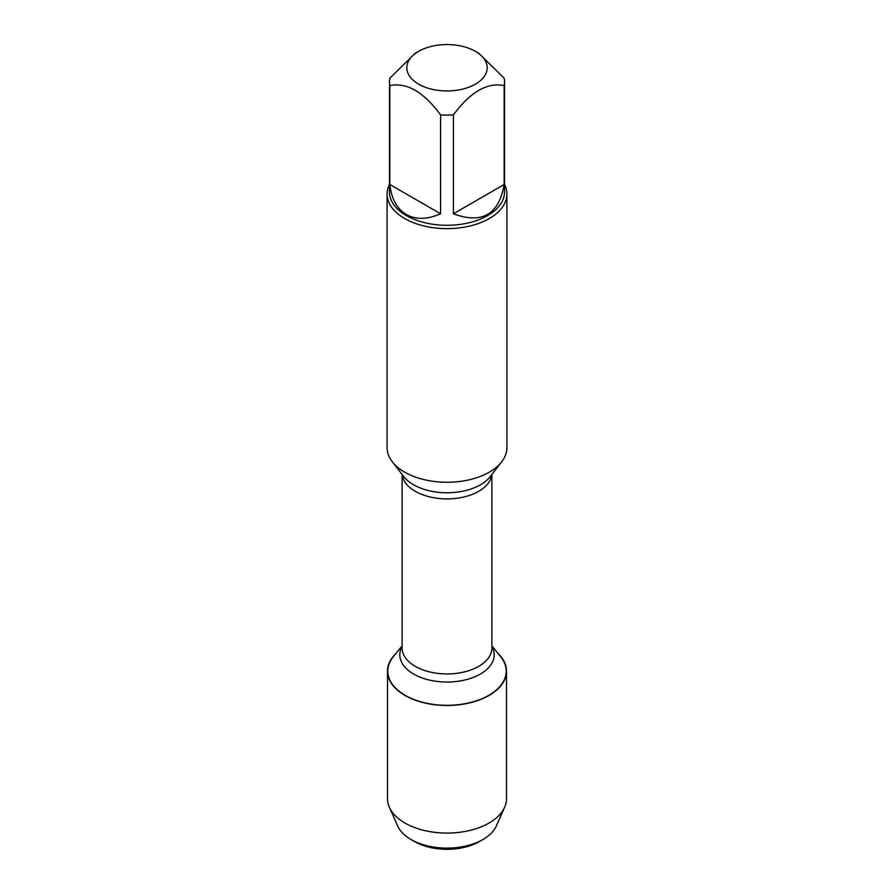 <?xml version="1.0" encoding="UTF-8"?>
<svg xmlns="http://www.w3.org/2000/svg" width="894" height="894" viewBox="0 0 894 894"><rect width="100%" height="100%" fill="white"/><g stroke="black" fill="none" stroke-linecap="round" stroke-linejoin="round"><path stroke-width="1.34" d="M387.091 194.043L387.091 447.671A59.909 34.587 0 0 0 392.31 461.796A59.909 34.587 0 0 0 404.636 472.133A59.909 34.587 0 0 0 501.69 461.796A59.909 34.587 0 0 0 506.909 447.671L506.909 194.043A59.909 34.587 180 0 1 469.931 226.003A59.909 34.587 180 0 1 404.636 218.505A59.909 34.587 180 0 1 387.091 194.043A59.909 34.587 180 0 1 389.482 184.354M491.89 645.893L500.595 656.598A59.205 34.184 180 0 1 447 705.31A59.205 34.184 180 0 1 393.405 656.598L402.11 645.893M504.518 184.354A59.909 34.587 180 0 1 506.909 194.043M418.593 84.159A40.185 23.199 0 0 0 475.407 84.159A40.185 23.199 0 0 0 475.407 51.349A40.185 23.199 0 0 0 451.481 44.7A40.185 23.199 0 0 0 418.593 51.349A40.185 23.199 0 0 0 418.593 84.159M453.403 213.789C482.056 224.338 498.975 214.571 504.16 184.488L453.403 213.789L453.403 114.901C470.333 91.948 487.252 82.181 504.16 85.612A57.518 33.201 0 0 0 504.518 81.913A57.518 33.201 0 0 0 504.16 78.203L478.782 53.294L475.407 51.349M504.16 184.488L504.16 85.612M418.593 51.349L415.218 53.294L389.84 78.203A57.518 33.201 0 0 0 389.482 81.913A57.518 33.201 0 0 0 389.84 85.612C406.77 82.192 423.689 91.959 440.597 114.901A57.518 33.201 0 0 0 453.403 114.901M389.84 184.488C391.483 198.87 396.97 208.883 406.334 214.526C415.889 219.812 427.31 219.566 440.597 213.789L389.84 184.488L389.84 85.612M440.597 213.789L440.597 114.901M504.518 81.913L504.518 192.087A57.518 33.201 180 0 1 469.015 222.762A57.518 33.201 180 0 1 406.334 215.566A57.518 33.201 180 0 1 389.482 192.087L389.482 81.913M498.036 653.458A59.507 34.363 180 0 1 506.507 671.126A59.507 34.363 180 0 1 469.775 702.874A59.507 34.363 180 0 1 404.915 695.42A59.507 34.363 180 0 1 387.493 671.126A59.507 34.363 180 0 1 395.964 653.458M506.507 671.126L506.507 798.711A59.507 34.363 180 0 1 504.641 807.26A59.507 34.363 180 0 1 462.701 831.856A59.507 34.363 180 0 1 404.915 823.016A59.507 34.363 180 0 1 389.359 807.26A59.507 34.363 180 0 1 387.493 798.711L387.493 671.126M504.641 807.26L496.293 826.034A50.891 29.379 180 0 1 482.983 839.511A50.891 29.379 180 0 1 411.017 839.511L411.017 839.511A50.891 29.379 180 0 1 397.707 826.034L389.359 807.26M414.514 841.533L411.017 839.511L414.514 841.533A45.94 26.518 0 0 0 479.486 841.533L482.983 839.511M392.31 461.796L403.753 476.569A47.371 27.356 0 0 0 413.497 484.749A47.371 27.356 0 0 0 490.247 476.569L501.69 461.796M491.801 474.558A44.89 25.915 180 0 1 447 498.897A44.89 25.915 180 0 1 402.199 474.558M402.11 474.457L402.11 648.016A44.89 25.915 0 0 0 447 673.931A44.89 25.915 0 0 0 491.89 648.016L491.89 474.457M491.89 646.396A47.181 27.245 180 0 1 447 682.033A47.181 27.245 180 0 1 402.11 646.396"/></g></svg>
